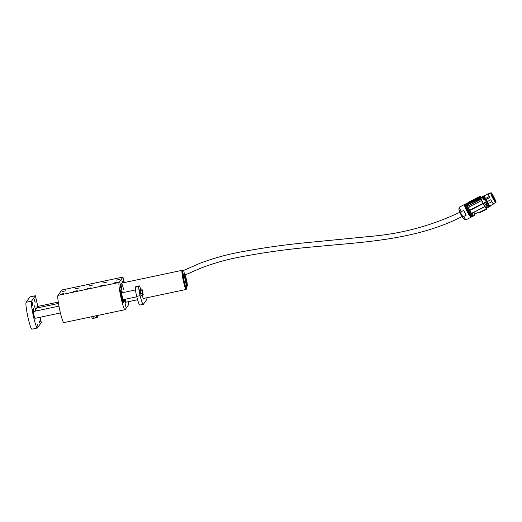 <?xml version="1.0" encoding="UTF-8"?>
<svg xmlns="http://www.w3.org/2000/svg" width="522" height="522" viewBox="0 0 522 522"><rect width="100%" height="100%" fill="white"/><g stroke="black" fill="none" stroke-linecap="round" stroke-linejoin="round"><path stroke-width="0.78" d="M65.641 290.819L62.04 291.596L65.641 290.819M79.227 287.942L75.625 288.725L79.227 287.942M119.988 279.322L116.38 280.105L119.988 279.322M106.403 282.193L102.795 282.976L106.403 282.193M104.433 284.96L100.824 285.743L104.433 284.96M118.018 282.089L114.409 282.872L118.018 282.089M77.256 290.708L73.654 291.491L77.256 290.708M63.671 293.586L60.069 294.362L63.671 293.586M87.618 288.516L90.476 287.896L87.618 288.516M89.588 285.749L92.446 285.129L89.588 285.749M124.295 282.559L122.944 277.078L61.798 290.017L57.968 295.393L119.107 282.461A13.963 1.435 78.1 0 0 120.987 297.612A13.963 1.435 78.1 0 0 125.006 309.69A13.963 1.435 78.1 0 0 125.123 309.605L128.954 304.228L128.529 301.644M61.798 290.017L122.944 277.078L119.107 282.461M92.753 316.515L63.867 322.622A13.963 1.435 -101.9 0 1 59.854 310.544A13.963 1.435 -101.9 0 1 57.968 295.393M122.742 282.885L121.985 280.66L122.187 283.002M120.367 286.48L121.169 288.894L120.869 286.102L120.014 283.426L120.367 286.48M127.857 301.781L128.379 303.236L128.268 301.696M123.916 282.637L123.003 278.787L123.727 282.683M125.273 304.946L125.874 306.753L125.006 302.656L125.273 304.946M121.332 297.129A6.571 0.672 78.1 0 0 123.225 302.812A6.571 0.672 78.1 0 0 123.146 299.687A6.597 0.679 78.1 0 1 123.381 302.16A6.597 0.679 78.1 0 1 123.225 302.838A6.597 0.679 78.1 0 1 121.202 296.529A6.597 0.679 78.1 0 1 120.497 289.932A6.597 0.679 78.1 0 1 121.704 292.855A6.571 0.672 78.1 0 0 120.504 289.964A6.571 0.672 78.1 0 0 121.332 297.129M124.027 299.498A9.774 1.005 78.1 0 0 125.365 302.31A9.774 1.005 78.1 0 0 125.45 299.197M123.668 289.645A9.774 1.005 78.1 0 0 121.319 283.192A9.774 1.005 78.1 0 0 122.311 292.725M96.159 315.79L125.006 309.69M95.911 315.777L93.197 316.358M123.225 301.579A5.931 0.607 78.1 0 0 123.068 299.7A5.931 0.607 -101.9 0 1 123.205 301.951A5.931 0.607 -101.9 0 1 123.088 302.192A5.931 0.607 78.1 0 0 123.225 301.579M121.619 292.868A5.931 0.607 78.1 0 0 120.634 290.584A5.931 0.607 78.1 0 0 121.267 296.516A5.931 0.607 78.1 0 0 123.088 302.192A5.931 0.607 -101.9 0 1 121.437 297.292A5.931 0.607 -101.9 0 1 120.517 290.826A5.931 0.607 -101.9 0 1 120.634 290.584A5.931 0.607 -101.9 0 1 121.619 292.868M183.666 270.429L182.478 270.677L183.476 275.388L184.664 275.14L183.666 270.429L200.194 263.186C213.857 258.07 227.899 254.234 242.306 251.676C264.439 247.578 286.722 244.485 309.161 242.397L373.667 236.094C404.106 233.171 433.019 225.132 460.384 211.984M472.338 213.27L484.038 206.849L472.221 213.296M482.413 204.024L470.544 210.164L470.361 209.824L482.23 203.678L482.413 204.024M469.121 207.312L468.971 206.966L480.984 200.82L468.873 207.084M480.338 199.652L468.462 205.798L480.22 199.365M479.992 198.771L468.032 204.663L479.901 198.517M469.885 203.332L467.816 203.874L469.258 203.312L467.059 203.182A7.158 0.887 62.6 0 0 467.053 204.024L467.34 204.976A7.158 0.887 62.6 0 0 470.753 212.128A7.158 0.887 62.6 0 0 473.637 215.886L474.583 215.397M474.668 213.681L474.707 214.627M474.374 215.273L474.72 214.62L474.035 215.455L474.022 214.588L478.328 212.356L478.987 212.774L485.819 209.237L479.45 212.343M468.117 202.797L471.17 201.59A6.982 0.868 62.6 0 0 471.138 201.518L480.051 196.774A15.706 1.944 62.6 0 1 480.26 196.135A15.706 1.944 62.6 0 1 480.514 196.128L480.958 196.748A6.982 0.868 -117.4 0 0 481.108 196.951A6.982 0.868 -117.4 0 0 481.264 197.159A7.158 0.887 -117.4 0 1 481.499 197.473M486.634 207.391A7.158 0.887 -117.4 0 1 486.863 209.041A7.158 0.887 -117.4 0 1 483.979 205.283A7.158 0.887 -117.4 0 1 480.566 198.138L467.34 204.983L479.79 198.203M472.162 212.996L484.286 207.051M468.971 206.966L480.984 200.82M480.09 196.885L480.364 197.577A6.982 0.868 -117.4 0 1 480.468 197.851A6.982 0.868 -117.4 0 1 480.566 198.138M470.198 203.162L470.727 203.221A6.982 0.868 62.6 0 0 470.622 202.947L479.685 197.929M478.035 197.283L479.666 196.481L477.767 197.538A15.706 1.944 -117.4 0 1 477.898 197.355L479.685 196.5M477.891 197.492L478.661 197.048M471.881 200.533L471.125 201.081C472.058 200.428 472.136 200.317 471.359 200.748C472.136 200.317 472.058 200.428 471.125 201.081A15.706 1.944 62.6 0 0 471.105 201.407L480.051 196.774M471.359 200.748L480.26 196.135M469.258 203.312L469.761 203.084L469.2 202.941L467.816 203.221M469.2 202.941L479.483 197.407L470.433 202.445A6.982 0.868 -117.4 0 1 470.524 202.673L469.761 203.084M468.006 202.529L470.244 201.981A6.982 0.868 -117.4 0 1 470.315 202.144L468.508 202.68C467.601 202.745 467.719 202.582 468.854 202.19M484.455 202.745L486.497 201.44A5.54 0.685 -117.4 0 1 485.499 199.411L483.894 200.096L482.85 198.706M473.532 215.893L473.395 216.017A7.158 0.887 62.6 0 1 469.317 210.072A7.158 0.887 62.6 0 1 466.818 203.306L466.074 203.691A7.158 0.887 62.6 0 0 465.989 203.848A7.158 0.887 62.6 0 0 468.789 210.855A7.158 0.887 62.6 0 0 472.482 216.376A7.158 0.887 62.6 0 0 472.658 216.402L473.395 216.017A7.158 0.887 62.6 0 0 473.434 215.977M483.196 199.456L483.881 200.07L485.232 199.404A5.585 0.692 -117.4 0 0 486.282 201.557L486.726 201.316L487.156 202.007L487.137 201.662A5.422 0.672 -117.4 0 1 486.06 199.521L485.219 199.378M483.294 199.6L482.119 196.396L483.626 199.965M483.894 200.096L483.176 198.804L483.679 198.543L484.396 199.632L485.192 199.215L484.729 198.001L485.349 198.608L489.166 196.637L489.682 197.649L486.047 199.508M485.558 202.001L484.409 202.804L485.584 202.06A5.657 0.698 -117.4 0 0 488.638 206.438L489.212 206.138M472.488 216.382L472.247 216.506A7.158 0.887 -117.4 0 1 472.208 216.617A7.158 0.887 -117.4 0 1 472.162 216.656A7.158 0.887 -117.4 0 1 468.299 211.11A7.158 0.887 -117.4 0 1 465.585 203.945A7.158 0.887 -117.4 0 1 465.735 203.952M484.122 199.397L483.078 195.972L484.383 199.606A5.657 0.698 -117.4 0 1 483.405 196.429L484.018 196.109L483.307 196.474L482.981 195.939L482.119 196.396M486.543 201.499L486.687 201.335A5.468 0.679 -117.4 0 1 485.793 199.521L485.512 199.378M488.207 207.299C487.718 207.704 486.471 206.197 484.462 202.777L484.494 202.68M465.585 203.945L464.971 204.265A7.158 0.887 62.6 0 0 464.887 204.422A7.158 0.887 62.6 0 0 467.679 211.43A7.158 0.887 62.6 0 0 471.373 216.95A7.158 0.887 62.6 0 0 471.549 216.969L472.162 216.656M470.211 201.87L470.811 201.277C468.149 202.497 468.241 202.373 471.079 200.905M469.115 201.903L468.254 202.347M482.824 198.517L483.326 199.535M489.525 193.551L488.566 194.047L488.279 193.675L489.166 196.637M489.134 196.579L485.349 198.608M485.362 198.53L484.37 195.306L485.343 198.432M484.396 199.632L485.192 199.215L484.958 197.838A6.284 0.776 62.6 0 1 484.272 195.274L484.67 198.034L484.272 195.274M488.468 193.988L489.675 197.629L485.806 199.489M487.137 201.662L490.758 199.782L491.809 201.727L488.083 203.652L487.183 201.981A5.435 0.672 62.6 0 1 486.856 201.388M486.739 201.394L486.36 201.583M486.83 201.427L486.772 201.499C488.742 205.094 489.884 206.634 490.204 206.125L490.093 206.392A6.284 0.776 62.6 0 1 486.706 201.538L486.406 201.688A5.657 0.698 -117.4 0 1 486.38 201.642L486.334 201.668M471.144 217.067L471.138 217.08A7.158 0.887 -117.4 0 1 471.059 217.224A7.158 0.887 -117.4 0 1 468.482 213.994A7.158 0.887 -117.4 0 1 467.19 211.684A7.158 0.887 -117.4 0 1 464.476 204.52A7.158 0.887 -117.4 0 1 464.626 204.526M470.89 201.348L468.782 202.151L471.32 200.761L468.913 202.138M490.758 199.782C492.461 202.836 493.407 204.05 493.584 203.43M495.822 202.445A5.422 0.672 -117.4 0 1 495.789 202.477L493.544 203.626M488.612 194.06L490.804 192.84L491.992 193.89C493.708 196.259 496.037 201.446 495.9 201.857L495.789 202.477A5.422 0.672 -117.4 0 1 492.696 197.968A5.422 0.672 -117.4 0 1 490.804 192.84M463.64 210.464L466.146 215.208L463.647 216.499C461.441 215.625 460.606 214.046 461.141 211.756L463.64 210.464L466.146 215.208M491.809 201.727C493.009 203.652 493.668 204.37 493.786 203.874L489.962 205.988M488.351 193.773L484.54 195.619L484.37 195.3M486.458 201.662A6.284 0.776 62.6 0 0 489.845 206.516C489.564 206.849 488.416 205.244 486.406 201.688L486.406 201.688C488.357 205.244 489.499 206.79 489.832 206.32M488.083 203.652L488.011 203.6C489.244 205.583 489.917 206.32 490.034 205.818M495.789 202.092L492.683 197.551L491.045 193.094L493.832 197.016L495.789 202.092M488.677 206.353C488.409 206.882 487.359 205.466 485.525 202.112M469.043 202.014L471.666 200.722M495.567 202.06A4.959 0.613 62.6 0 0 495.574 202.06A4.959 0.613 62.6 0 0 493.838 197.375A4.959 0.613 62.6 0 0 491.019 193.257A4.959 0.613 62.6 0 0 491.006 193.264M493.805 197.42L495.124 201.074M491.287 194.771L492.194 194.621L493.845 197.394M491.939 194.804L492.461 195.496C492.833 196.435 492.761 196.54 492.239 195.802L491.62 195.241M492.148 195.659L492.461 195.496C492.833 196.435 492.761 196.54 492.239 195.802M494.915 201.329L495.143 201.211C494.099 200.115 492.97 198.125 491.75 195.241L491.639 195.3M495.091 201.114L495.137 201.087C494.412 199.613 494.451 199.567 495.234 200.944L495.313 200.977M493.942 198.66L492.833 196.566L493.942 198.66M494.406 199.169L495.11 200.402L494.406 199.169M493.531 198.49L493.936 199.502L493.531 198.49M492.253 196.383L493.133 197.812L492.253 196.383M492.814 195.6L493.518 197.264L492.814 195.6M494.177 199.489L494.804 200.833L494.177 199.489M493.903 197.968L494.432 198.804L493.903 197.968M492.194 194.621L492.337 194.98L492.122 194.706M495.143 201.211L495.137 201.087C494.412 199.613 494.451 199.567 495.234 200.944L495.091 201.022M493.805 198.569L492.846 196.716M494.96 200.246L494.419 199.195M493.792 199.345L493.244 198.288M493.016 197.714L492.057 195.861M493.401 197.166L492.442 195.319M494.66 200.676L494.112 199.619M494.288 198.647L493.74 197.597M495.208 200.963L494.615 200.07M122.97 300.972A4.887 0.502 -101.9 0 1 122.872 301.168A4.887 0.502 -101.9 0 1 121.509 297.129A4.887 0.502 -101.9 0 1 120.758 291.805A4.887 0.502 -101.9 0 1 120.85 291.609A4.887 0.502 -101.9 0 1 121.482 292.901A4.887 0.502 -101.9 0 0 120.85 291.609A4.887 0.502 -101.9 0 0 120.758 291.805A4.887 0.502 -101.9 0 0 121.509 297.129A4.887 0.502 -101.9 0 0 122.872 301.168A4.887 0.502 -101.9 0 0 122.97 300.972A4.887 0.502 -101.9 0 0 122.931 299.732A4.887 0.502 -101.9 0 1 122.97 300.972M121.071 293.116A3.491 0.359 -101.9 0 1 121.143 292.972A3.491 0.359 -101.9 0 1 122.115 295.857A3.491 0.359 -101.9 0 1 122.65 299.661A3.491 0.359 -101.9 0 1 122.585 299.804A3.491 0.359 -101.9 0 1 121.613 296.92A3.491 0.359 -101.9 0 1 121.071 293.116M127.897 301.775L128.321 302.884L128.229 301.703M123.812 282.532L123.094 279.133L123.721 282.67M122.709 282.898L122.083 281.012L122.226 282.996M120.393 286.434L121.117 288.535L120.112 283.779L120.393 286.434M125.58 304.509L125.822 306.401L125.58 304.509M92.831 316.489L96.094 315.803M92.146 316.639L97.033 315.608M96.322 315.98L96.668 317.546L95.35 318.002L93.973 318.192L93.627 316.626M92.492 318.44L96.668 317.546M97.17 315.575L97.51 317.102L97.17 317.422M93.973 318.192L92.557 318.453M97.51 317.102L97.118 317.454M91.781 316.834L92.126 318.4M35.848 308.267L35.998 310.981A4.013 0.411 -101.9 0 1 35.829 308.404L39.431 307.478C41.205 307.158 41.218 307.151 39.463 307.458L35.979 308.189M40.99 307.132L58.477 303.432M39.431 307.478C41.205 307.158 41.218 307.151 39.463 307.458M35.183 308.933L34.53 305.833L35.209 308.893M32.834 308.913L33.271 310.864L32.847 308.92M32.984 308.698L33.434 310.675L32.984 308.698M33.277 309.141L33.591 310.453L33.277 309.141M37.819 306.434L35.385 295.746L31.535 301.148A13.787 1.416 78.1 0 0 33.395 316.11A13.787 1.416 78.1 0 0 37.356 328.031A13.787 1.416 78.1 0 0 37.473 327.947L41.316 322.55L40.214 317.226M37.14 324.188L37.362 326.093L37.14 324.188M39.391 321.03L39.613 322.935L39.391 321.03M40.52 319.444L40.742 321.35L40.52 319.444M36.005 299.093L36.227 300.998L36.005 299.093M34.883 300.672L34.38 299.165L35.098 302.577L34.883 300.672M32.632 303.837L32.129 302.323L32.847 305.742L32.632 303.837M37.558 307.856A3.491 0.359 78.1 0 0 37.003 306.603A3.491 0.359 78.1 0 0 37.003 307.973M33.532 311.503A3.491 0.359 78.1 0 0 33.519 311.503A3.491 0.359 78.1 0 0 33.486 311.523L33.486 311.523A3.491 0.359 78.1 0 0 33.917 315.164A3.491 0.359 78.1 0 0 34.954 318.342A3.491 0.359 78.1 0 0 34.974 318.335M33.473 308.789L33.813 310.107L33.467 308.88M33.232 308.352L33.689 310.283L33.245 308.332M32.853 309.729L33.173 311.04L32.853 309.729M32.618 309.207L33.075 311.138L32.618 309.207M33.075 311.138L33.01 310.075M32.658 309.938L32.997 311.275L32.651 309.951M35.379 295.752L29.943 296.901L26.1 302.297L31.535 301.148M37.356 328.031L31.927 329.186A13.787 1.416 -101.9 0 1 27.96 317.259A13.787 1.416 -101.9 0 1 26.1 302.297M33.506 310.283L33.428 309.487M33.408 309.474L33.421 310.349M32.99 310.061L33.101 310.91M135.387 287.217L138.787 286.5A6.982 0.718 78.1 0 0 140.098 295.654A13.611 1.396 78.1 0 0 143.289 304.346L139.889 305.063A13.611 1.396 -101.9 0 1 136.705 296.379A6.982 0.718 -101.9 0 1 135.387 287.217L135.805 286.63A6.982 0.718 -101.9 0 1 135.864 286.591L139.263 285.867A6.982 0.718 78.1 0 0 139.204 285.912L135.805 286.63M138.787 286.5L139.204 285.912M146.806 297.775L146.982 299.236L143.406 304.254A13.611 1.396 78.1 0 1 143.289 304.346M144.092 298.349A10.473 1.077 -101.9 0 1 143.857 299.113A10.473 1.077 -101.9 0 1 142.186 295.322M140.601 289.188A6.982 0.718 78.1 0 0 139.263 285.867M141.025 295.191L139.57 289.945L139.922 289.71M139.909 289.873L139.955 289.325L141.749 288.947L142.069 289.305L143.204 294.682L141.951 289.442L141.664 290.036L142.937 295.165L143.224 294.571L142.937 295.165L141.142 295.543L139.909 289.873M142.069 289.305L141.762 288.96L141.951 289.442M139.863 290.415L141.664 290.036M140.457 293.527L142.252 293.142M35.75 308.998L35.542 308.841A3.667 0.378 78.1 0 0 35.496 308.828A3.667 0.378 78.1 0 0 35.613 311.066M35.496 308.828L35.222 308.887A3.667 0.378 78.1 0 0 35.346 311.119M184.853 276.308A5.481 0.561 78.1 0 0 185.969 282.63A5.481 0.561 78.1 0 0 187.287 286.036A5.481 0.561 78.1 0 0 187.359 285.625L184.853 276.308L184.129 276.268A5.69 0.587 78.1 0 1 184.116 275.773L184.592 275.668A5.69 0.587 -101.9 0 1 184.723 275.192A5.69 0.587 -101.9 0 1 184.788 275.211L185.029 275.375A5.481 0.561 78.1 0 0 184.847 275.805L184.592 275.668M187.287 286.036L187.13 286.284A5.69 0.587 -101.9 0 1 187.078 286.324A5.69 0.587 -101.9 0 1 185.943 283.472A5.69 0.587 -101.9 0 1 184.599 276.171M187.196 285.351L187.352 285.129A5.481 0.561 78.1 0 0 186.367 279.329A5.481 0.561 78.1 0 0 185.029 275.375M187.352 285.129L184.847 275.805M184.723 275.192L183.568 275.44A5.69 0.587 78.1 0 0 184.788 283.72A5.69 0.587 78.1 0 0 185.923 286.571L187.078 286.324M184.246 276.242L184.116 275.773M182.654 270.637A9.422 0.966 78.1 0 0 183.724 280.888A9.422 0.966 78.1 0 0 185.969 288.503A9.422 0.966 78.1 0 0 186.556 286.434L186.641 288.594L186.165 289.449A9.774 1.005 -101.9 0 1 183.352 280.999A9.774 1.005 -101.9 0 1 182.119 270.331L121.319 283.192M480.84 200.826L480.997 201.166M486.243 207.599A5.657 0.698 -117.4 0 1 483.118 203.332A5.657 0.698 -117.4 0 1 481.108 197.681M468.573 203.156L467.053 204.024M487.339 207.032L486.204 207.619A5.585 0.692 -117.4 0 1 483.189 203.293A5.585 0.692 -117.4 0 1 481.069 197.701L482.197 197.114M468.436 202.836L468.254 203.208M468.717 202.758L468.619 203.149M468.919 203.051L468.952 202.68M485.427 202.086L484.409 202.804C486.4 206.183 487.633 207.671 488.109 207.267M483.163 198.771L483.666 198.51A6.284 0.776 -117.4 0 1 482.981 195.939L482.087 196.435L483.248 199.424M484.024 195.404A6.284 0.776 62.6 0 0 484.71 197.968L485.127 198.928M488.879 206.921A6.284 0.776 -117.4 0 1 488.801 207.058A6.284 0.776 -117.4 0 1 485.414 202.203L485.48 202.164C487.437 205.72 488.579 207.267 488.912 206.797L488.892 206.882M470.942 201.362A15.569 1.931 62.6 0 0 470.922 201.701M483.672 196.285L483.281 196.35M463.647 216.499A7.158 0.887 62.6 0 0 466.218 219.729L471.059 217.224M464.476 204.52L459.641 207.025A7.158 0.887 62.6 0 0 461.141 211.756M489.519 193.512L488.931 193.812M489.558 193.531L488.605 194.06M495.88 202.255C496.246 204.624 489.577 191.985 490.954 192.931C490.589 190.563 497.257 203.208 495.88 202.255M458.968 209.72C459.406 211.978 460.959 214.979 463.634 218.725A5.396 0.672 62.6 0 1 460.913 214.425A5.396 0.672 62.6 0 1 458.968 209.72L458.845 208.898A6.238 0.77 62.6 0 0 461.089 214.333A6.238 0.77 62.6 0 0 464.234 219.299L466.218 219.729M488.011 203.6L487.156 202.007M459.393 211.116L462.74 217.57M489.845 206.516L490.093 206.392A6.284 0.776 62.6 0 0 490.171 206.249M485.186 199.195A5.657 0.698 -117.4 0 1 484.762 198.21M35.946 308.215A4.189 0.431 78.1 0 0 36.148 310.949M140.098 295.654L136.705 296.379M186.165 289.449L143.335 298.512M137.599 299.726L125.365 302.31M182.119 270.331L182.713 270.624M462.603 216.258C422.794 236.968 377.171 241.21 333.023 245.033L308.13 247.343C285.821 249.444 263.669 252.563 241.673 256.707C227.599 259.251 213.916 263.088 200.611 268.21L184.664 275.14M486.863 209.041L479.464 212.878M484.409 202.804C486.876 206.582 488.116 208.121 488.109 207.417L488.912 206.797M488.279 193.675L484.527 195.613M458.845 208.898L459.641 207.025M463.634 218.725L464.234 219.299M491.978 194.889L491.613 195.391M58.275 302.107L37.003 306.603M135.459 289.945L121.143 292.972M58.953 306.127L33.506 311.51M136.81 296.796L122.585 299.804M60.408 312.952L34.941 318.342M29.95 296.894L35.385 295.746"/></g></svg>

